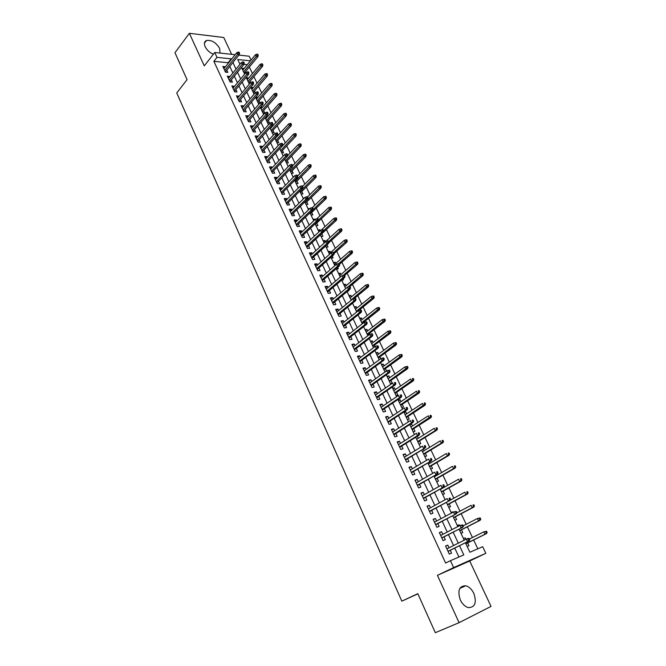 <?xml version="1.0" encoding="UTF-8"?>
<svg xmlns="http://www.w3.org/2000/svg" width="666" height="666" viewBox="0 0 666 666"><rect width="100%" height="100%" fill="white"/><g stroke="black" fill="none" stroke-linecap="round" stroke-linejoin="round"><path stroke-width="1" d="M473.834 593.398C471.744 589.202 469.039 586.663 465.709 585.764C459.14 585.922 457.342 590.65 460.306 599.933C462.362 604.104 465.035 606.659 468.34 607.608C475.058 607.467 476.889 602.722 473.834 593.398M220.013 53.072L219.63 48.335C215.95 42.433 211.555 39.827 206.46 40.509C204.296 41.542 203.854 43.606 205.145 46.703C206.91 50.133 209.657 52.639 213.386 54.221M465.426 542.765L469.896 552.256L482.683 546.703L485.822 553.304L453.638 567.59L450.441 560.705L463.802 554.903L459.49 545.712M417.882 593.847L401.831 601.148L417.798 593.664L435.323 632.7L459.082 622.668L491.042 606.41L469.705 560.997L485.822 553.304M231.66 54.329L223.759 37.504L189.377 33.3L204.279 65.867L214.735 52.506L235.131 54.704M238.911 55.112L249.201 56.227L251.04 60.098M477.813 548.809L473.634 539.984M472.452 537.504L467.374 526.798M466.192 524.292L461.18 513.719M459.981 511.197L455.028 500.749M453.821 498.21L448.926 487.887M447.71 485.323L442.882 475.133M441.65 472.552L436.879 462.479M435.647 459.873L430.927 449.933M429.687 447.311L425.025 437.487M423.776 434.84L419.172 425.141M417.907 422.477L413.361 412.887M412.096 410.206L407.6 400.741M406.327 398.043L401.889 388.686M400.599 385.972L396.22 376.731M394.921 374.001L390.592 364.868M389.294 362.121L385.015 353.097M383.699 350.333L379.478 341.417M378.155 338.636L373.984 329.837M372.652 327.039L368.531 318.34M367.199 315.526L363.12 306.934M361.78 304.104L357.759 295.612M356.41 292.774L352.431 284.382M351.074 281.527L347.144 273.243M345.787 270.371L341.899 262.179M340.534 259.299L336.696 251.207M335.323 248.31L331.535 240.309M330.153 237.404L326.407 229.504M325.016 226.582L321.32 218.773M319.93 215.834L316.267 208.125M314.868 205.178L311.255 197.561M309.856 194.597L306.285 187.071M304.878 184.091L301.348 176.656M299.933 173.668L296.445 166.317M295.03 163.32L291.583 156.06M290.16 153.055L286.755 145.879M285.323 142.857L281.959 135.764M280.519 132.734L277.198 125.732M275.757 122.694L272.477 115.767M271.029 112.721L267.782 105.877M266.333 102.814L263.128 96.054M261.671 92.99L258.508 86.305M257.043 83.225L253.912 76.623M252.447 73.535L249.359 67.016M401.831 601.148L176.748 92.957L187.063 79.662L174.958 52.706L189.377 33.3M449.05 547.777L447.793 545.088L445.562 546.012L449.325 554.104L451.548 553.155L450.224 550.307M442.798 534.34L441.575 531.718L439.344 532.609L443.065 540.634L445.304 539.726L443.981 536.896M436.596 521.012L435.414 518.473L433.166 519.322L436.863 527.281L439.102 526.406L437.795 523.593M430.444 507.8L429.295 505.327L427.048 506.143L430.719 514.035L432.958 513.203L431.66 510.397M424.35 494.696L423.235 492.299L420.987 493.081L424.617 500.907L426.864 500.108L425.574 497.319M418.306 481.701L417.224 479.378L414.968 480.128L418.573 487.887L420.829 487.121L419.538 484.34M412.312 468.814L411.263 466.558L408.999 467.274L412.57 474.975L414.835 474.242L413.553 471.478M406.368 456.035L405.344 453.854L403.08 454.528L406.626 462.162L408.891 461.463L407.609 458.724M400.466 443.365L399.483 441.242L397.211 441.891L400.724 449.458L402.997 448.792L401.723 446.062M394.622 430.794L393.664 428.746L391.383 429.354L394.871 436.863L397.152 436.23L395.887 433.516M388.819 418.323L387.895 416.342L385.614 416.924L389.069 424.367L391.35 423.767L390.093 421.07M383.067 405.96L382.176 404.037L379.886 404.587L383.316 411.979L385.597 411.405L384.349 408.716M377.356 393.689L376.498 391.841L374.2 392.357L377.605 399.683L379.895 399.15L378.654 396.47M371.695 381.526L370.862 379.737L368.564 380.219L371.944 387.487L374.234 386.988L373.002 384.324M366.084 369.455L365.276 367.724L362.978 368.181L366.325 375.391L368.623 374.916L367.391 372.269M360.514 357.484L359.732 355.819L357.434 356.243L360.756 363.395L363.053 362.953L361.829 360.314M354.986 345.604L354.237 343.997L351.931 344.397L355.228 351.49L357.534 351.074L356.31 348.46M349.5 333.824L348.784 332.276L346.47 332.642L349.742 339.685L352.048 339.294L350.84 336.688M344.064 322.136L343.373 320.646L341.059 320.987L344.297 327.972L346.611 327.614L345.404 325.016M338.669 310.531L338.003 309.099L335.681 309.415L338.902 316.342L341.217 316.017L340.018 313.436M333.316 299.026L332.675 297.652L330.353 297.935L333.549 304.812L335.864 304.512L334.673 301.939M328.005 287.612L327.389 286.288L325.066 286.546L328.23 293.373L330.552 293.098L329.362 290.543M322.735 276.282L322.144 275.016L319.822 275.249L322.96 282.018L325.283 281.776L324.101 279.229M317.499 265.043L316.941 263.836L314.61 264.036L317.732 270.754L320.055 270.538L318.881 268.007M312.312 253.888L311.78 252.73L309.44 252.914L312.537 259.574L314.868 259.382L313.694 256.868M307.168 242.824L306.651 241.716L304.32 241.875L307.392 248.485L309.723 248.318L308.558 245.812M302.056 231.835L301.565 230.786L299.225 230.919L302.281 237.479L304.612 237.337L303.455 234.84M296.986 220.937L296.52 219.938L294.181 220.046L297.202 226.557L299.542 226.44L298.385 223.959M291.949 210.123L291.508 209.174L289.169 209.257L292.174 215.717L294.514 215.626L293.365 213.153M286.954 199.392L286.538 198.493L284.199 198.543L287.171 204.962L289.519 204.895L288.37 202.431M282.001 188.736L281.61 187.887L279.262 187.92L282.218 194.289L284.565 194.239L283.425 191.791M277.081 178.163L276.706 177.364L274.359 177.372L277.297 183.691L279.645 183.666L278.513 181.235M272.203 167.674L271.853 166.916L269.497 166.9L272.411 173.177L274.758 173.177L273.634 170.754M267.357 157.259L267.024 156.552L264.677 156.51L267.565 162.737L269.913 162.762L268.789 160.348M262.546 146.92L262.238 146.262L259.882 146.195L262.754 152.381L265.11 152.422L263.986 150.025M257.767 136.655L257.484 136.047L255.128 135.964L257.975 142.091L260.331 142.166L259.216 139.768M253.03 126.473L252.764 125.907L250.408 125.799L253.238 131.885L255.594 131.976L254.487 129.595M248.326 116.359L248.085 115.842L245.729 115.709L248.535 121.753L250.891 121.87L249.783 119.497M243.656 106.327L243.431 105.844L241.075 105.703L243.864 111.697L246.22 111.83L245.121 109.474M239.019 96.362L236.455 95.762L239.227 101.715L241.583 101.873L240.493 99.517M234.424 86.472L231.876 85.889L234.623 91.8L236.979 91.975L235.897 89.644M229.853 76.657L227.322 76.091L230.053 81.96L232.417 82.159L231.327 79.828M242.574 69.788L243.906 68.748M245.796 72.761L245.363 71.836M247.069 79.329L248.235 77.939L248.426 78.338M250.508 82.742L249.883 81.418M251.598 88.944L252.78 87.554L252.988 88.004M255.253 92.799L254.437 91.067M256.16 98.618L257.351 97.244L257.575 97.727M260.031 102.922L259.024 100.782M260.747 108.367L261.954 107.001L262.204 107.526M262.829 112.779L264.727 112.887L263.636 110.573M265.376 118.182L266.591 116.825L266.858 117.399M267.491 122.669L269.389 122.752L268.29 120.438M270.038 128.072L271.262 126.723L271.545 127.339M272.178 132.626L274.076 132.701L272.977 130.361M276.906 142.657L278.804 142.707L277.697 140.368M276.273 137.354L276.065 136.905M281.668 152.755L283.566 152.797L282.451 150.441M286.463 162.937L288.353 162.962L287.237 160.598M291.292 173.193L293.19 173.193L292.066 170.821M296.162 183.525L298.052 183.508L296.928 181.119M301.065 193.931L302.955 193.889L301.823 191.492M306.002 204.412L307.892 204.354L306.751 201.948M310.98 214.976L312.862 214.902L311.721 212.479M313.536 220.396L314.868 219.139L315.06 219.547M315.992 225.616L317.873 225.516L316.725 223.085M318.548 231.035L319.888 229.787L320.296 230.644M321.045 236.338L322.927 236.222L321.77 233.774M323.601 241.758L324.958 240.526L325.483 241.65M326.132 247.136L328.013 247.003L326.989 244.838M328.688 252.564L330.061 251.34L330.611 252.514M331.26 258.025L333.142 257.867L332.301 256.102M333.816 263.445L335.198 262.238L335.781 263.461M336.43 268.989L338.303 268.814L337.662 267.449M338.986 274.409L340.376 273.21L340.984 274.492M341.708 280.028L343.506 279.837L343.057 278.887M344.189 285.464L345.596 284.274L346.228 285.606M347.702 291.075L348.751 290.959L348.493 290.418M349.442 296.595L350.857 295.421L351.515 296.811M354.728 307.817L356.16 306.66L356.843 308.1M360.056 319.131L361.505 317.982L362.204 319.472M365.426 330.519L366.883 329.387L367.615 330.935M369.339 334.582L368.931 333.724M370.837 342.008L372.311 340.884L373.068 342.49M375.008 346.595L374.375 345.263M376.29 353.579L377.78 352.472L378.563 354.137M380.719 358.708L379.861 356.893M381.785 365.243L383.291 364.152L384.099 365.875M386.488 370.929L385.389 368.614M387.321 376.998L388.844 375.924L389.685 377.705M390.351 383.433L392.199 383.025L390.967 380.428M392.907 388.852L394.439 387.787L395.313 389.627M395.979 395.379L397.818 394.946L396.586 392.332M398.534 400.79L400.083 399.742L400.982 401.648M401.656 407.417L403.488 406.959L402.247 404.329M404.204 412.828L405.769 411.796L406.693 413.761M407.376 419.555L409.207 419.072L407.958 416.433M409.923 424.966L411.505 423.942L412.462 425.974M413.136 431.793L414.968 431.285L413.711 428.621M418.947 444.122L420.77 443.589L419.513 440.917M418.265 438.286L417.316 436.272M424.808 456.551L426.623 455.994L425.358 453.313M424.125 450.699L423.368 449.084M430.711 469.089L432.525 468.498L431.252 465.8M430.028 463.211L429.462 462.013M436.663 481.726L438.478 481.11L437.196 478.396M435.98 475.824L435.614 475.041M442.674 494.463L444.472 493.822L443.19 491.092M448.726 507.309L450.524 506.643L449.225 503.896M451.257 512.695L452.955 511.796L453.146 512.204M454.828 520.263L456.618 519.563L455.319 516.808M457.359 525.649L459.074 524.758L459.523 525.715M460.98 533.324L462.77 532.592L461.463 529.82M247.269 64.669L243.972 64.336M240.226 63.961L239.81 63.919M241.825 68.198L243.731 68.382M246.337 77.764L248.235 77.939M249.051 83.541L249.783 83.6M250.874 87.404L252.78 87.554M253.613 93.215L254.812 93.307M255.752 97.128L257.351 97.244M258.2 102.964L259.898 103.072M260.797 106.926L261.954 107.001M265.892 116.791L266.591 116.825M298.118 187.67L298.684 187.67M303.038 198.11L304.22 198.085M307.992 208.625L309.832 208.566M312.978 219.222L314.868 219.139M318.007 229.895L319.888 229.787M323.077 240.642L324.958 240.526M328.18 251.482L330.061 251.34M333.325 262.396L335.198 262.238M338.511 273.401L340.376 273.21M343.731 284.482L345.596 284.274M348.992 295.654L350.857 295.421M354.295 306.909L356.16 306.66M359.64 318.248L361.505 317.982M365.026 329.687L366.883 329.387M370.454 341.2L372.311 340.884M375.924 352.814L377.78 352.472M381.443 364.518L383.291 364.152M384.773 371.586L385.889 371.353M386.996 376.315L388.844 375.924M392.599 388.203L394.439 387.787M398.243 400.183L400.083 399.742M403.937 412.262L405.769 411.796M410.164 424.309L411.505 423.942M445.088 499.592L446.045 499.242M451.157 512.479L452.955 511.796M457.276 525.474L459.074 524.758M463.453 538.578L465.243 537.837L465.95 539.335M467.182 546.495L468.964 545.729L467.649 542.948M228.296 63.203L228.08 62.746L213.869 61.322L445.646 563.036L450.441 560.705M458.916 557.017L454.736 548.068M453.554 545.529L448.451 534.607M447.252 532.042L442.216 521.253M441.009 518.664L436.03 508.008M434.815 505.402L429.895 494.888M428.671 492.257L423.817 481.868M422.585 479.212L417.79 468.956M416.541 466.283L411.813 456.152M410.556 453.463L405.877 443.456M404.612 440.742L400 430.86M398.726 428.13L394.164 418.373M392.882 415.617L388.378 405.985M387.088 403.213L382.642 393.698M381.343 390.909L376.948 381.51M375.641 378.696L371.303 369.414M369.988 366.591L365.701 357.426M364.377 354.578L360.148 345.521M358.808 342.665L354.637 333.724M353.288 330.844L349.167 322.011M347.819 319.122L343.739 310.398M342.382 307.484L338.361 298.868M336.988 295.945L333.017 287.429M331.643 284.49L327.722 276.09M326.34 273.135L322.461 264.827M321.07 261.855L317.241 253.654M315.851 250.674L312.063 242.574M310.664 239.577L306.926 231.568M305.519 228.563L301.831 220.654M300.416 217.632L296.77 209.823M295.354 206.785L291.75 199.076M290.326 196.02L286.771 188.403M285.339 185.339L281.826 177.814M280.386 174.742L276.914 167.308M275.474 164.219L272.044 156.876M270.596 153.771L267.208 146.52M265.759 143.406L262.412 136.247M260.955 133.125L257.65 126.049M256.185 122.91L252.922 115.917M251.448 112.779L248.227 105.869M246.753 102.714L243.565 95.896M242.091 92.724L238.944 85.989M237.454 82.809L234.349 76.157M232.859 72.969L229.787 66.392M225.316 66.908L222.81 66.367L225.516 72.194L227.88 72.411L226.798 70.097M469.705 560.997L437.42 575.341L459.082 622.668M437.42 575.341L453.638 567.59M213.869 61.322L216.991 57.368L214.735 52.506M250.424 60.839L237.737 59.524L239.968 64.269M241.483 67.474L244.638 74.167M246.137 77.356L249.334 84.132M250.832 87.321L254.062 94.181M255.561 97.353L258.833 104.296M260.323 107.459L263.636 114.494M265.126 117.649L268.481 124.767M269.955 127.905L273.351 135.115M274.825 138.245L278.263 145.546M279.737 148.66L283.216 156.052M284.682 159.157L288.203 166.633M289.668 169.73L293.231 177.306M294.688 180.386L298.293 188.053M299.742 191.125L303.405 198.884M304.845 201.948L308.541 209.807M309.981 212.845L313.728 220.804M315.16 223.834L318.947 231.893M320.371 234.907L324.217 243.065M325.632 246.07L329.52 254.329M330.935 257.317L334.873 265.676M336.272 268.656L340.259 277.114M341.658 280.078L345.696 288.644M347.086 291.591L351.173 300.274M352.547 303.205L356.693 311.988M358.067 314.901L362.254 323.801M363.619 326.698L367.865 335.706M369.222 338.586L373.518 347.71M374.875 350.574L379.22 359.806M380.561 362.654L384.973 372.011M386.305 374.841L390.767 384.307M392.091 387.121L396.611 396.711M397.927 399.5L402.505 409.215M403.812 411.988L408.441 421.828M409.74 424.575L414.435 434.54M415.717 437.271L420.471 447.361M421.753 450.074L426.565 460.289M427.83 462.978L432.709 473.326M433.966 475.999L438.902 486.471M440.151 489.127L445.154 499.733M446.387 502.364L451.456 513.111M452.68 515.717L457.808 526.598M459.024 529.179L464.219 540.201M231.435 59.299L231.219 58.841L216.991 57.368M458.3 543.165L453.155 532.192M451.948 529.62L446.869 518.789M445.654 516.192L440.634 505.502M439.41 502.88L434.457 492.324M433.225 489.685L428.33 479.254M427.089 476.598L422.261 466.3M421.004 463.619L416.233 453.446M414.968 450.749L410.256 440.709M408.982 437.987L404.329 428.063M403.047 425.324L398.459 415.534M397.161 412.77L392.624 403.105M391.325 400.324L386.846 390.767M385.531 387.97L381.11 378.538M379.786 375.724L375.424 366.408M374.092 363.578L369.78 354.379M368.448 351.523L364.185 342.441M362.837 339.568L358.633 330.594M357.276 327.714L353.122 318.848M351.765 315.95L347.66 307.192M346.295 304.279L342.241 295.629M340.867 292.699L336.863 284.157M335.481 281.21L331.526 272.777M330.136 269.813L326.232 261.488M324.833 258.508L320.979 250.283M319.572 247.286L315.759 239.161M314.352 236.155L310.589 228.13M309.174 225.108L305.461 217.183M304.037 214.144L300.366 206.318M298.934 203.272L295.304 195.538M293.873 192.474L290.293 184.84M288.853 181.76L285.314 174.217M283.866 171.137L280.369 163.678M278.921 160.581L275.466 153.222M274.009 150.108L270.604 142.84M269.139 139.718L265.767 132.534M264.302 129.404L260.972 122.311M259.499 119.164L256.219 112.154M254.737 108.999L251.49 102.081M250.008 98.918L246.803 92.075M245.313 88.903L242.141 82.151M240.651 78.963L237.521 72.294M236.022 69.097L232.934 62.504M228.08 62.746L231.219 58.841M223.743 68.373L225.175 66.592M463.511 538.702L465.243 537.837M228.247 78.072L229.687 76.299M232.775 87.837L234.241 86.081M237.346 97.669L238.819 95.929M241.949 107.584L243.431 105.844M246.587 117.557L248.085 115.842M251.257 127.614L252.764 125.907M255.96 137.745L257.484 136.047M260.697 147.944L262.238 146.262M265.468 158.225L267.024 156.552M270.279 168.581L271.853 166.916M275.125 179.012L276.706 177.364M280.003 189.519L281.61 187.887M284.923 200.108L286.538 198.493M289.877 210.781L291.508 209.174M294.871 221.537L296.52 219.938M299.9 232.367L301.565 230.786M304.97 243.281L306.651 241.716M310.081 254.279L311.78 252.73M315.226 265.368L316.941 263.836M320.413 276.532L322.144 275.016M325.641 287.795L327.389 286.288M330.91 299.134L332.675 297.652M336.222 310.572L338.003 309.099M341.575 322.094L343.373 320.646M346.969 333.708L348.784 332.276M352.406 345.413L354.237 343.997M357.883 357.209L359.732 355.819M363.403 369.106L365.276 367.724M368.972 381.094L370.862 379.737M374.583 393.181L376.498 391.841M380.244 405.361L382.176 404.037M385.947 417.64L387.895 416.342M391.7 430.02L393.664 428.746M397.494 442.507L399.483 441.242M403.338 455.094L405.344 453.854M409.232 467.782L411.263 466.558M415.176 480.577L417.224 479.378M421.17 493.473L423.235 492.299M427.206 506.485L429.295 505.327M433.3 519.605L435.414 518.473M439.443 532.825L441.575 531.718M445.637 546.17L447.793 545.088M225.366 71.87L239.294 54.637L237.587 54.446L224.7 70.429M238.628 53.055L239.577 53.155L239.111 52.181L238.162 52.073L238.628 53.055L237.587 54.446L236.755 52.681L223.884 68.681M239.294 54.637L239.577 53.155M238.162 52.073L236.755 52.681M258.233 55.211L257.775 54.246L256.86 54.146L257.317 55.103L258.233 55.211L257.942 56.66L256.285 56.477L255.453 54.745L242.749 70.155M257.317 55.103L243.556 71.878M257.942 56.66L244.197 73.235M255.453 54.745L256.86 54.146M229.878 81.593L243.947 64.469L242.241 64.294L229.221 80.178M243.281 62.904L244.231 62.995L243.764 62.013L242.815 61.913L243.281 62.904L242.241 64.294L241.4 62.521L228.405 78.422M243.947 64.469L244.231 62.995M242.815 61.913L241.4 62.521M234.432 91.392L248.626 74.376L246.92 74.217L233.783 90.002M247.968 72.827L248.918 72.91L248.451 71.92L247.502 71.828L247.968 72.827L246.92 74.217L246.079 72.427L232.958 88.228M248.626 74.376L248.918 72.91M247.502 71.828L246.079 72.427M239.011 101.265L253.346 84.357L251.64 84.216L238.378 99.892M252.697 82.817L253.646 82.9L253.172 81.901L252.223 81.818L252.697 82.817L251.64 84.216L250.791 82.409L237.546 98.11M253.346 84.357L253.646 82.9M252.223 81.818L250.791 82.409M243.631 111.205L258.1 94.414L256.393 94.289L243.007 109.857M257.459 92.89L258.4 92.965L257.925 91.95L256.976 91.883L257.459 92.89L256.393 94.289L255.536 92.466L242.174 108.059M258.1 94.414L258.4 92.965M256.976 91.883L255.536 92.466M262.879 64.885L262.412 63.919L261.497 63.828L261.963 64.793L262.879 64.885L262.579 66.334L260.922 66.167L260.09 64.419L247.261 79.737M261.963 64.793L248.077 81.468M262.579 66.334L248.709 82.809M260.09 64.419L261.497 63.828M267.557 74.642L267.083 73.66L266.167 73.576L266.641 74.559L267.557 74.642L267.249 76.074L265.592 75.924L264.752 74.167L251.806 89.386M266.641 74.559L252.63 91.134M267.249 76.074L253.255 92.449M264.752 74.167L266.167 73.576M272.269 84.465L271.795 83.475L270.879 83.4L271.353 84.382L272.269 84.465L271.953 85.889L270.304 85.756L269.455 83.983L256.385 99.109M271.353 84.382L257.218 100.866M271.953 85.889L257.825 102.164M269.455 83.983L270.879 83.4M277.014 94.356L276.532 93.365L275.624 93.298L276.099 94.289L277.014 94.356L276.69 95.779L275.041 95.654L274.184 93.873L260.997 108.899M276.099 94.289L261.83 110.664M276.69 95.779L262.437 111.938M274.184 93.873L275.624 93.298M248.285 121.22L262.887 104.537L261.18 104.429L247.669 119.897M262.254 103.039L263.195 103.097L262.72 102.081L261.771 102.015L262.254 103.039L261.18 104.429L260.314 102.597L246.828 118.082M262.887 104.537L263.195 103.097M261.771 102.015L260.314 102.597M281.793 104.321L281.31 103.322L280.394 103.263L280.877 104.262L281.793 104.321L281.46 105.736L279.812 105.636L278.954 103.829L265.642 118.756M280.877 104.262L266.483 120.538M281.46 105.736L267.074 121.795M278.954 103.829L280.394 103.263M252.963 131.302L267.707 114.743L266 114.652L252.364 130.003M267.083 113.253L268.032 113.312L267.541 112.288L266.6 112.229L267.083 113.253L266 114.652L265.135 112.804L251.515 128.18M267.707 114.743L268.032 113.312M266.6 112.229L265.135 112.804M286.605 114.361L286.122 113.353L285.206 113.303L285.697 114.311L286.605 114.361L286.272 115.776L284.623 115.684L283.758 113.869L270.321 128.688M285.697 114.311L271.17 130.486M286.272 115.776L271.753 131.71M283.758 113.869L285.206 113.303M257.684 141.467L272.569 125.025L270.862 124.95L257.093 140.193M271.953 123.56L272.894 123.601L272.402 122.569L271.462 122.519L271.953 123.56L270.862 124.95L269.988 123.093L256.244 138.353M272.569 125.025L272.894 123.601M271.462 122.519L269.988 123.093M291.458 124.475L290.967 123.46L290.06 123.418L290.543 124.434L291.458 124.475L291.109 125.882L289.469 125.807L288.594 123.976L275.041 138.695M290.543 124.434L275.89 140.501M291.109 125.882L276.457 141.708M288.594 123.976L290.06 123.418M262.437 151.706L277.464 135.389L275.766 135.323L261.863 150.458M276.856 133.933L277.797 133.966L277.306 132.925L276.365 132.892L276.856 133.933L275.766 135.323L274.875 133.45L260.997 148.601M277.464 135.389L277.797 133.966M276.365 132.892L274.875 133.45M296.345 134.665L295.854 133.65L294.938 133.608L295.429 134.632L296.345 134.665L295.995 136.064L294.347 136.006L293.473 134.157L279.787 148.768M295.429 134.632L280.644 150.591M295.995 136.064L281.202 151.773M293.473 134.157L294.938 133.608M267.233 162.013L282.392 145.821L280.694 145.779L266.666 160.797M281.793 144.389L282.742 144.414L282.242 143.365L281.302 143.34L281.793 144.389L280.694 145.779L279.803 143.889L265.792 158.924M282.392 145.821L282.742 144.414M281.302 143.34L279.803 143.889M301.265 144.93L300.774 143.906L299.866 143.881L300.358 144.905L301.265 144.93L300.907 146.32L299.267 146.279L298.376 144.422L287.487 155.852M300.358 144.905L285.431 160.756M300.907 146.32L285.98 161.913M298.376 144.422L299.866 143.881M272.053 172.402L287.362 156.344L285.672 156.31L271.503 171.212M286.771 154.92L287.72 154.937L287.221 153.879L286.272 153.863L286.771 154.92L285.672 156.31L284.773 154.412L270.629 169.331M287.362 156.344L287.72 154.937M286.272 153.863L284.773 154.412M306.227 155.278L305.727 154.237L304.82 154.221L305.319 155.261L306.227 155.278L305.861 156.652L304.22 156.627L303.33 154.753L292.682 165.742M305.319 155.261L290.259 170.996M305.861 156.652L290.792 172.128M303.33 154.753L304.82 154.221M276.914 182.875L292.374 166.941L290.676 166.925L276.373 181.701M291.791 165.534L292.732 165.543L292.232 164.477L291.292 164.469L291.791 165.534L290.676 166.925L289.777 165.01L275.491 179.812M292.374 166.941L292.732 165.543M291.292 164.469L289.777 165.01M311.222 165.692L310.722 164.652L309.815 164.644L310.314 165.684L311.222 165.692L310.847 167.066L309.215 167.058L308.308 165.168L297.66 175.974M310.314 165.684L295.121 181.302M310.847 167.066L295.637 182.417M308.308 165.168L309.815 164.644M281.818 193.423L297.419 177.614L295.729 177.622L281.285 192.274M296.845 176.232L297.785 176.232L297.277 175.158L296.337 175.158L296.845 176.232L295.729 177.622L294.813 175.691L280.394 190.368M297.419 177.614L297.785 176.232M296.337 175.158L294.813 175.691M316.258 176.19L315.751 175.141L314.843 175.141L315.351 176.199L316.258 176.19L315.875 177.556L314.244 177.564L313.336 175.666L302.589 186.372M315.351 176.199L300.016 191.7M315.875 177.556L300.524 192.782M313.336 175.666L314.843 175.141M286.746 204.046L302.506 188.378L300.816 188.403L286.23 202.93M301.939 187.013L302.88 187.004L302.372 185.922L301.432 185.931L301.939 187.013L300.816 188.403L299.9 186.455L285.339 201.007M302.506 188.378L302.88 187.004M301.432 185.931L299.9 186.455M291.725 214.752L307.634 199.217L305.944 199.259L291.217 213.669M307.076 197.877L308.017 197.852L307.501 196.761L306.56 196.786L307.076 197.877L305.944 199.259L305.02 197.303L290.318 211.73M307.634 199.217L308.017 197.852M306.56 196.786L305.02 197.303M296.736 225.541L312.795 210.148L311.105 210.206L296.237 224.484M312.246 208.824L313.187 208.791L312.67 207.692L311.73 207.725L312.246 208.824L311.105 210.206L310.173 208.233L295.329 222.527M312.795 210.148L313.187 208.791M311.73 207.725L310.173 208.233M301.781 236.413L317.998 221.162L316.317 221.237L301.298 235.381M317.466 219.855L318.398 219.813L317.873 218.706L316.941 218.748L317.466 219.855L316.317 221.237L315.376 219.247L300.391 233.416M317.998 221.162L318.398 219.813M316.941 218.748L315.376 219.247M306.868 247.369L323.243 232.259L321.561 232.359L306.402 246.362M322.719 230.969L323.651 230.919L323.127 229.803L322.194 229.853L322.719 230.969L321.561 232.359L320.612 230.353L305.478 244.38M323.243 232.259L323.651 230.919M322.194 229.853L320.612 230.353M311.996 258.408L328.529 243.448L326.848 243.565L311.546 257.434M328.013 242.174L328.946 242.116L328.421 240.992L327.481 241.05L328.013 242.174L326.848 243.565L325.899 241.533L310.614 255.436M328.529 243.448L328.946 242.116M327.481 241.05L325.899 241.533M317.158 269.53L333.857 254.72L332.184 254.853L316.725 268.581M333.35 253.471L334.282 253.396L333.749 252.264L332.817 252.339L333.35 253.471L332.184 254.853L331.218 252.814L315.784 266.567M333.857 254.72L334.282 253.396M332.817 252.339L331.218 252.814M322.369 280.736L339.227 266.084L337.554 266.233L321.944 279.828M338.736 264.852L339.668 264.768L339.127 263.628L338.195 263.711L338.736 264.852L337.554 266.233L336.58 264.177L321.004 277.797M339.227 266.084L339.668 264.768M338.195 263.711L336.58 264.177M327.614 292.033L344.647 277.531L342.965 277.705L327.206 291.15M344.155 276.332L345.088 276.232L344.538 275.083L343.614 275.175L344.155 276.332L342.965 277.705L341.991 275.632L326.257 289.111M344.647 277.531L345.088 276.232M343.614 275.175L341.991 275.632M332.9 303.421L350.1 289.077L348.426 289.269L332.509 302.572M349.625 287.895L350.549 287.787L350 286.63L349.076 286.73L349.625 287.895L348.426 289.269L347.444 287.188L331.551 300.508M350.1 289.077L350.549 287.787M349.076 286.73L347.444 287.188M338.228 314.893L355.602 300.716L353.929 300.932L337.845 314.077M355.136 299.55L356.06 299.434L355.511 298.268L354.578 298.385L355.136 299.55L353.929 300.932L352.938 298.826L336.888 311.996M355.602 300.716L356.06 299.434M354.578 298.385L352.938 298.826M343.598 326.457L361.139 312.446L359.474 312.679L343.231 325.674M360.689 311.305L361.613 311.172L361.055 309.998L360.131 310.123L360.689 311.305L359.474 312.679L358.475 310.556L342.266 323.576M361.139 312.446L361.613 311.172M360.131 310.123L358.475 310.556M349.017 338.112L366.733 324.267L365.068 324.525L348.668 337.362M366.283 323.152L367.207 323.01L366.65 321.82L365.726 321.961L366.283 323.152L365.068 324.525L364.061 322.386L347.685 335.248M366.733 324.267L367.207 323.01M365.726 321.961L364.061 322.386M354.47 349.866L372.361 336.188L370.704 336.463L354.137 349.142M371.928 335.09L372.852 334.94L372.286 333.741L371.362 333.891L371.928 335.09L370.704 336.463L369.688 334.307L353.147 347.019M372.361 336.188L372.852 334.94M371.362 333.891L369.688 334.307M359.973 361.705L378.047 348.201L376.382 348.501L359.648 361.022M377.622 347.136L378.546 346.969L377.972 345.762L377.048 345.929L377.622 347.136L376.382 348.501L375.358 346.328L358.658 358.874M378.047 348.201L378.546 346.969M377.048 345.929L375.358 346.328M365.509 373.643L383.766 360.314L382.118 360.639L365.209 372.993M383.358 359.274L384.282 359.091L383.699 357.875L382.784 358.05L383.358 359.274L382.118 360.639L381.077 358.45L364.21 370.829M383.766 360.314L384.282 359.091M382.784 358.05L381.077 358.45M371.104 385.672L389.543 372.535L387.887 372.877L370.812 385.065M389.144 371.511L390.06 371.32L389.477 370.096L388.561 370.279L389.144 371.511L387.887 372.877L386.846 370.671L369.805 382.883M389.543 372.535L390.06 371.32M388.561 370.279L386.846 370.671M376.731 397.802L395.363 384.848L393.714 385.214L376.465 397.227M394.971 383.849L395.887 383.649L395.304 382.409L394.389 382.609L394.971 383.849L393.714 385.214L392.657 382.983L375.449 395.03M394.389 382.609L395.304 382.409M395.363 384.848L395.887 383.649M382.417 410.031L401.232 397.261L399.583 397.652L382.159 409.49M400.857 396.287L401.773 396.07L401.182 394.83L400.266 395.038L400.857 396.287L399.583 397.652L398.526 395.404L381.135 407.276M400.266 395.038L401.182 394.83M401.232 397.261L401.773 396.07M388.136 422.361L407.142 409.781L405.502 410.198L387.903 421.853M406.784 408.832L407.7 408.608L407.101 407.351L406.185 407.575L406.784 408.832L405.502 410.198L404.437 407.933L386.871 419.622M406.185 407.575L407.101 407.351M407.142 409.781L407.7 408.608M393.914 434.79L413.111 422.402L411.471 422.843L393.698 434.324M412.762 421.486L413.669 421.245L413.07 419.971L412.162 420.213L412.762 421.486L411.471 422.843L410.398 420.554L392.649 432.067M412.162 420.213L413.07 419.971M413.111 422.402L413.669 421.245M399.733 447.319L419.13 435.131L417.49 435.597L399.533 446.894M418.789 434.24L419.697 433.982L419.097 432.7L418.19 432.958L418.789 434.24L417.49 435.597L416.408 433.291L398.476 444.622M418.19 432.958L419.097 432.7M419.13 435.131L419.697 433.982M405.594 459.956L425.191 447.968L405.419 459.565M424.875 447.102L425.774 446.836L425.166 445.546L424.259 445.812L424.875 447.102L423.559 448.459L422.469 446.128L404.354 457.276M424.259 445.812L425.166 445.546M425.191 447.968L425.774 446.836M411.513 472.693L431.31 460.914L411.347 472.344M431.002 460.073L431.901 459.79L431.293 458.491L430.386 458.774L431.002 460.073L429.687 461.421L428.579 459.082L410.281 470.03M430.386 458.774L431.293 458.491M431.31 460.914L431.901 459.79M417.474 485.531L437.479 473.967L417.332 485.223M437.187 473.151L438.086 472.86L437.462 471.545L436.563 471.844L437.187 473.151L435.855 474.5L434.74 472.144L416.25 482.9M436.563 471.844L437.462 471.545M437.479 473.967L438.086 472.86M423.493 498.484L443.698 487.129L423.368 498.218M443.423 486.347L444.322 486.038L443.689 484.715L442.798 485.023L443.423 486.347L442.082 487.695L440.959 485.314L422.277 495.87M442.798 485.023L443.689 484.715M443.698 487.129L444.322 486.038M429.553 511.546L449.975 500.407L429.453 511.313M449.708 499.65L450.607 499.325L449.975 497.993L449.075 498.318L449.708 499.65L448.36 500.998L447.227 498.593L428.355 508.949M449.075 498.318L449.975 497.993M449.975 500.407L450.607 499.325M435.672 524.708L456.302 513.794L435.589 524.525M456.052 513.07L456.943 512.728L456.31 511.388L455.419 511.729L456.052 513.07L454.695 514.41L453.554 511.988L434.482 522.144M455.419 511.729L453.554 511.988L456.31 511.388M456.302 513.794L456.943 512.728M441.841 537.995L462.687 527.305L441.774 537.853M462.454 526.606L463.345 526.257L462.695 524.891L461.804 525.249L462.454 526.606L461.08 527.947L459.931 525.499L440.659 535.447M461.804 525.249L459.931 525.499L462.695 524.891M462.687 527.305L463.345 526.257M448.06 551.381L469.122 540.925L448.018 551.29M468.906 540.268L469.788 539.893L469.147 538.519L468.256 538.894L468.906 540.268L467.524 541.6L466.367 539.135L446.886 548.859M468.256 538.894L466.367 539.135L467.965 538.461L469.147 538.519M469.122 540.925L469.788 539.893M321.328 186.771L320.821 185.714L319.913 185.722L320.429 186.78L321.328 186.771L320.937 188.128L319.305 188.145L318.39 186.239L307.542 196.861M320.429 186.78L304.945 202.164M320.937 188.128L305.444 203.222M318.39 186.239L319.913 185.722M326.44 197.427L325.932 196.362L325.025 196.378L325.541 197.452L326.44 197.427L326.04 198.776L324.417 198.809L323.493 196.886L312.246 207.709M325.541 197.452L312.878 209.873M326.04 198.776L310.398 213.744M323.493 196.886L325.025 196.378M331.593 208.167L331.077 207.093L330.17 207.118L330.686 208.2L331.593 208.167L331.185 209.507L329.562 209.565L328.629 207.617L316.8 218.789M330.686 208.2L318.298 220.155M331.185 209.507L315.393 224.342M328.629 207.617L330.17 207.118M336.788 218.989L336.263 217.907L335.356 217.94L335.88 219.031L336.788 218.989L336.372 220.313L334.74 220.388L333.808 218.44L321.129 230.186M335.88 219.031L323.559 230.719M336.372 220.313L320.429 235.015M333.808 218.44L335.356 217.94M342.016 229.895L341.491 228.796L340.584 228.846L341.109 229.945L342.016 229.895L341.591 231.21L339.968 231.302L339.019 229.337L324.126 242.882M341.109 229.945L328.679 241.542M341.591 231.21L328.713 242.865M339.019 229.337L340.584 228.846M347.286 240.884L346.753 239.777L345.854 239.835L346.378 240.942L347.286 240.884L346.853 242.191L345.229 242.299L344.28 240.318L329.245 253.729M346.378 240.942L333.832 252.439M346.853 242.191L334.265 253.363M344.28 240.318L345.854 239.835M352.597 251.956L352.064 250.841L351.165 250.915L351.698 252.023L352.597 251.956L352.156 253.255L350.532 253.388L349.575 251.382L334.399 264.668M351.698 252.023L338.744 263.661M352.156 253.255L339.452 264.319M349.575 251.382L351.165 250.915M357.942 263.112L357.409 261.996L356.51 262.071L357.051 263.195L357.942 263.112L357.492 264.402L355.877 264.552L354.911 262.537L339.585 275.691M357.051 263.195L343.373 275.241M357.492 264.402L344.672 275.349M354.911 262.537L356.51 262.071M363.336 274.359L362.795 273.235L361.904 273.326L362.446 274.45L363.336 274.359L362.878 275.641L361.263 275.807L360.289 273.776L344.822 286.788M362.446 274.45L347.819 287.079M362.878 275.641L349.708 286.663M360.289 273.776L361.904 273.326M368.773 285.697L368.231 284.557L367.332 284.657L367.882 285.797L368.773 285.697L368.306 286.963L366.691 287.154L365.717 285.106L350.091 297.977M367.882 285.797L351.04 300M368.306 286.963L354.287 298.46M365.717 285.106L367.332 284.657M374.25 297.119L373.701 295.97L372.81 296.087L373.36 297.227L374.25 297.119L373.776 298.376L372.169 298.584L371.178 296.52L355.403 309.257M373.36 297.227L356.368 311.297M373.776 298.376L358.674 310.506M371.178 296.52L372.81 296.087M379.778 308.633L379.22 307.476L378.33 307.6L378.879 308.758L379.778 308.633L379.287 309.881L377.68 310.106L376.69 308.025L360.756 320.621M378.879 308.758L361.73 322.677M379.287 309.881L362.079 323.418M376.69 308.025L378.33 307.6M385.339 320.238L384.781 319.072L383.891 319.205L384.449 320.371L385.339 320.238L384.848 321.478L383.241 321.72L382.234 319.622L366.15 332.068M384.449 320.371L367.132 334.141M384.848 321.478L367.465 334.848M382.234 319.622L383.891 319.205M390.95 331.934L390.384 330.761L389.502 330.902L390.06 332.076L390.95 331.934L390.442 333.158L388.844 333.425L387.837 331.31L371.586 343.606M390.06 332.076L372.577 345.696M390.442 333.158L372.893 346.378M387.837 331.31L389.502 330.902M396.603 343.723L396.037 342.54L395.146 342.699L395.721 343.881L396.603 343.723L396.087 344.938L394.497 345.229L393.473 343.098L377.073 355.244M395.721 343.881L378.063 357.342M396.087 344.938L378.363 357.992M393.473 343.098L395.146 342.699M402.306 355.611L401.731 354.412L400.849 354.587L401.415 355.777L402.306 355.611L401.781 356.81L400.183 357.126L399.159 354.978L382.592 366.966M401.415 355.777L383.591 369.081M401.781 356.81L383.882 369.697M399.159 354.978L400.849 354.587M408.05 367.59L407.475 366.383L406.593 366.566L407.167 367.774L408.05 367.59L407.517 368.781L405.927 369.114L404.886 366.949L388.161 378.779M407.167 367.774L389.169 380.919M407.517 368.781L389.444 381.493M404.886 366.949L406.593 366.566M413.844 379.662L413.261 378.455L412.379 378.646L412.962 379.861L413.844 379.662L413.295 380.844L411.713 381.202L410.664 379.021L393.773 390.692M412.379 378.646L413.261 378.455M412.962 379.861L394.788 392.84M413.295 380.844L395.046 393.39M419.68 391.841L419.097 390.617L418.215 390.825L418.797 392.049L419.68 391.841L419.122 393.007L417.54 393.39L416.491 391.183L399.425 402.689M418.215 390.825L419.097 390.617M418.797 392.049L400.449 404.861M419.122 393.007L400.691 405.378M425.566 404.112L424.975 402.88L424.1 403.096L424.692 404.337L425.566 404.112L425 405.269L423.426 405.669L422.361 403.454L405.128 414.793M424.1 403.096L424.975 402.88M424.692 404.337L406.16 416.983M425 405.269L406.385 417.457M431.501 416.491L430.902 415.243L430.028 415.476L430.627 416.725L431.501 416.491L430.927 417.632L429.354 418.057L428.28 415.817L410.88 426.989M430.028 415.476L430.902 415.243M430.627 416.725L411.913 429.195M430.927 417.632L412.121 429.637M437.487 428.962L436.888 427.714L436.014 427.955L436.613 429.212L437.487 428.962L436.896 430.094L435.331 430.544L434.249 428.288L416.666 439.285M436.014 427.955L436.888 427.714M436.613 429.212L435.331 430.544L417.715 441.508M436.896 430.094L417.907 441.916M443.514 441.541L442.915 440.276L442.041 440.542L442.649 441.799L443.514 441.541L442.923 442.665L441.35 443.131L440.268 440.859L422.51 451.681M442.041 440.542L442.915 440.276M442.649 441.799L441.35 443.131L423.568 453.921M442.923 442.665L423.743 454.287M449.6 454.229L448.992 452.955L448.118 453.221L448.734 454.495L449.6 454.229L448.992 455.336L447.427 455.827L446.328 453.538L428.396 464.177M448.118 453.221L448.992 452.955M448.734 454.495L447.427 455.827L429.462 466.433M448.992 455.336L429.62 466.766M455.735 467.016L455.119 465.734L454.254 466.017L454.87 467.299L455.735 467.016L455.111 468.106L453.554 468.623L452.447 466.317L434.332 476.773M454.254 466.017L455.119 465.734M454.87 467.299L453.554 468.623L435.406 479.054M455.111 468.106L435.547 479.345M461.921 479.911L461.297 478.613L460.431 478.912L461.055 480.211L461.921 479.911L461.288 480.994L459.731 481.535L458.616 479.204L440.318 489.477M460.431 478.912L461.297 478.613M461.055 480.211L459.731 481.535L441.4 491.774M461.288 480.994L441.516 492.024M468.156 492.915L467.532 491.608L466.666 491.924L467.291 493.231L468.156 492.915L467.515 493.981L465.959 494.547L464.835 492.199L450.058 500.258M466.666 491.924L467.532 491.608M467.291 493.231L465.959 494.547L447.444 504.595M467.515 493.981L447.544 504.811M474.442 506.027L473.809 504.711L472.952 505.036L473.584 506.351L474.442 506.027L473.792 507.076L472.244 507.675L471.112 505.303L456.884 512.837M472.952 505.036L473.809 504.711M473.584 506.351L472.244 507.675L453.538 517.532M473.792 507.076L453.621 517.698M480.785 519.247L480.144 517.923L479.295 518.265L479.928 519.597L480.785 519.247L480.119 520.288L478.579 520.912L477.43 518.514L463.153 525.857M479.295 518.265L477.43 518.514L480.144 517.923M479.928 519.597L478.579 520.912L459.682 530.569M480.119 520.288L459.74 530.702M487.179 532.584L486.538 531.243L485.689 531.601L486.33 532.942L487.179 532.584L484.965 534.257L483.816 531.843L469.388 539.035M485.689 531.601L483.816 531.843L486.538 531.243M486.33 532.942L484.965 534.257L465.875 543.714M486.505 533.608L465.917 543.806M465.709 585.764L459.79 588.453M206.46 40.509L204.445 43.157"/></g></svg>
